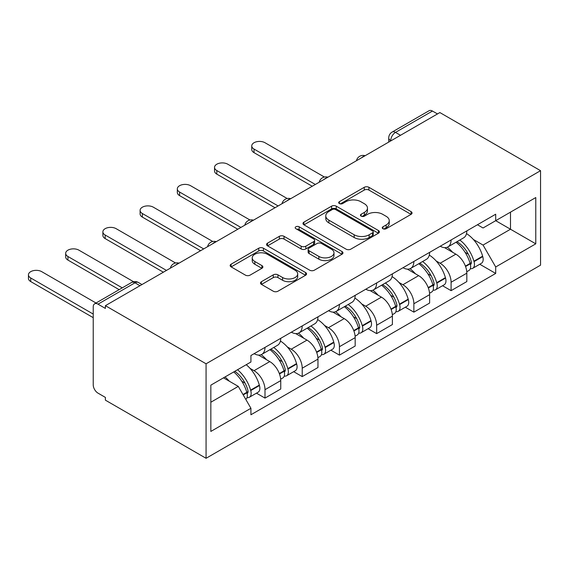 <?xml version="1.0" encoding="UTF-8"?>
<svg xmlns="http://www.w3.org/2000/svg" width="569" height="569" viewBox="0 0 569 569"><rect width="100%" height="100%" fill="white"/><g stroke="black" fill="none" stroke-linecap="round" stroke-linejoin="round"><path stroke-width="0.85" d="M382.923 228.717A2.319 1.337 0 0 0 386.202 228.717L411.081 214.349A3.314 1.913 0 0 0 412.048 212.998A3.314 1.913 0 0 0 411.081 211.647L368.932 187.308A3.314 1.913 0 0 0 364.245 187.308L339.366 201.675A2.319 1.337 0 0 0 338.683 202.621A2.319 1.337 0 0 0 339.366 203.567A2.319 1.337 0 0 0 342.645 203.567L345.867 201.711A10.598 6.117 0 0 1 360.853 201.711L364.366 203.738A10.598 6.117 0 0 1 367.467 208.062A10.598 6.117 0 0 1 364.366 212.393L361.144 214.25A2.319 1.337 0 0 0 360.462 215.196A2.319 1.337 0 0 0 361.144 216.142A2.319 1.337 0 0 0 364.423 216.142L367.638 214.285A10.598 6.117 0 0 1 382.631 214.285L386.145 216.312A10.598 6.117 0 0 1 389.246 220.637A10.598 6.117 0 0 1 386.145 224.961L382.923 226.825A2.319 1.337 0 0 0 382.24 227.771A2.319 1.337 0 0 0 382.923 228.717L382.923 226.825M261.441 281.683A3.314 1.913 0 0 0 260.474 283.035A3.314 1.913 0 0 0 261.441 284.386L273.269 291.214A3.314 1.913 0 0 0 277.949 291.214L305.589 275.261A3.314 1.913 0 0 0 306.556 273.909A3.314 1.913 0 0 0 305.589 272.551L263.433 248.219A3.314 1.913 0 0 0 258.753 248.219L231.121 264.172A3.314 1.913 0 0 0 230.146 265.524A3.314 1.913 0 0 0 231.121 266.875L245.403 275.126A3.314 1.913 0 0 0 250.09 275.126L261.911 268.298A3.314 1.913 0 0 0 262.885 266.946A3.314 1.913 0 0 0 261.911 265.595L254.827 261.498A8.862 5.114 0 0 1 252.231 257.885A8.862 5.114 0 0 1 257.7 253.162A8.862 5.114 0 0 1 267.359 254.272L295.105 270.289A8.862 5.114 0 0 1 297.701 273.909A8.862 5.114 0 0 1 292.231 278.632A8.862 5.114 0 0 1 282.58 277.523L277.949 274.855A3.314 1.913 0 0 0 273.269 274.855L261.441 281.683L261.441 284.386M206.07 363.797L105.393 305.674L439.873 112.562L540.55 170.686L206.07 363.797L206.07 458.287L540.55 265.175L540.55 170.686M346.094 249.165A3.314 1.913 0 0 0 350.781 249.165L378.413 233.212A3.314 1.913 0 0 0 379.381 231.86A3.314 1.913 0 0 0 378.413 230.509L336.265 206.17A3.314 1.913 0 0 0 331.578 206.17L303.946 222.123A3.314 1.913 0 0 0 302.978 223.475A3.314 1.913 0 0 0 303.946 224.826L346.094 249.165M296.79 229.215A2.319 1.337 0 0 1 299.145 229.542L299.145 226.789L341.997 251.534A3.314 1.913 0 0 1 342.972 252.885A3.314 1.913 0 0 1 341.997 254.236L314.365 270.19A3.314 1.913 0 0 1 309.685 270.19L267.53 245.851L267.53 243.148A3.314 1.913 0 0 0 266.562 244.499A3.314 1.913 0 0 0 267.53 245.851M267.53 243.148L279.358 236.32A3.314 1.913 0 0 1 284.045 236.32L301.136 246.192A3.314 1.913 0 0 0 305.816 246.192L313.661 241.661A3.314 1.913 0 0 0 314.636 240.31A3.314 1.913 0 0 0 313.661 238.959L295.866 228.681A2.319 1.337 0 0 1 295.19 227.735A2.319 1.337 0 0 1 296.62 226.498A2.319 1.337 0 0 1 299.145 226.789M105.393 305.674L105.393 308.426L98.003 304.159A6.75 3.898 -120 0 0 94.625 303.825A6.75 3.898 -120 0 0 93.231 306.911L93.231 384.872A6.75 3.898 -120 0 0 98.003 393.136L105.393 397.404L105.393 400.163L206.07 458.287M400.512 135.287L395.498 132.399A6.75 3.898 60 0 0 392.126 132.065L429.104 110.713A6.75 3.898 60 0 1 432.476 111.047L395.498 132.399A6.75 3.898 120 0 0 390.725 140.664L390.725 140.934M437.49 113.942L432.476 111.047M451.082 239.969A15.519 8.962 60 0 1 447.874 246.939L463.614 237.849A15.519 8.962 -120 0 0 466.829 230.879M436.139 260.958L440.114 263.248A15.519 8.962 60 0 1 451.089 282.26L466.829 273.17A15.519 8.962 -120 0 0 455.854 254.158L444.588 247.65M466.829 273.17L466.829 281.57L451.089 290.659L442.547 285.73M447.874 246.939A15.519 8.962 60 0 1 440.228 246.235M451.089 282.26L451.089 290.659M413.869 261.456A15.519 8.962 60 0 1 410.654 268.426L426.401 259.336A15.519 8.962 -120 0 0 429.616 252.366M405.327 307.217L413.869 312.146L429.616 303.057L429.616 294.657A15.519 8.962 -120 0 0 418.642 275.645L407.368 269.137M410.654 268.426A15.519 8.962 60 0 1 403.016 267.722M398.926 282.444L402.895 284.735A15.519 8.962 60 0 1 413.869 303.746L413.869 312.146M376.65 282.942A15.519 8.962 60 0 1 373.435 289.913L389.182 280.823A15.519 8.962 -120 0 0 392.397 273.853M368.115 328.704L376.65 333.633L392.397 324.543L392.397 316.144A15.519 8.962 -120 0 0 381.422 297.132L370.156 290.624M373.435 289.913A15.519 8.962 60 0 1 365.796 289.208M361.706 303.931L365.675 306.222A15.519 8.962 60 0 1 376.65 325.233L376.65 333.633M339.437 304.429A15.519 8.962 60 0 1 336.222 311.399L351.969 302.31A15.519 8.962 -120 0 0 355.177 295.339M330.895 350.191L339.437 355.12L355.177 346.03L355.177 337.63A15.519 8.962 -120 0 0 344.202 318.619L332.936 312.111M336.222 311.399A15.519 8.962 60 0 1 328.576 310.702M324.486 325.418L328.462 327.708A15.519 8.962 60 0 1 339.437 346.72L339.437 355.12M302.217 325.916A15.519 8.962 60 0 1 299.002 332.886L314.749 323.797A15.519 8.962 -120 0 0 317.964 316.826M293.675 371.678L302.217 376.607L317.964 367.517L317.964 359.117A15.519 8.962 -120 0 0 306.99 340.106L295.716 333.598M299.002 332.886A15.519 8.962 60 0 1 291.364 332.189M287.274 346.905L291.243 349.195A15.519 8.962 60 0 1 302.217 368.207L302.217 376.607M264.998 347.41A15.519 8.962 60 0 1 261.783 354.373L277.53 345.283A15.519 8.962 -120 0 0 280.745 338.313M256.463 393.165L264.998 398.094L280.745 389.004L280.745 380.604A15.519 8.962 -120 0 0 269.77 361.592L258.504 355.084M261.783 354.373A15.519 8.962 60 0 1 254.144 353.676M250.054 368.392L254.023 370.682A15.519 8.962 60 0 1 264.998 389.694L264.998 398.094M477.448 224.748L483.053 227.991L535.778 197.55L510.493 212.145L510.493 229.229L483.053 245.068L473.358 239.471M210.843 402.226L238.283 386.387L250.922 408.286L210.843 431.43L210.843 385.149L250.922 362.005L250.922 355.533L495.699 214.214L495.699 220.687L535.778 243.831L495.699 266.968L483.053 245.068M535.778 197.55L535.778 243.831M250.922 408.286L250.922 414.758L495.699 273.44L495.699 266.968M238.283 386.387L223.489 377.844M479.767 264.244L495.699 273.44M383.847 229.044L386.145 227.721A10.598 6.117 0 0 0 389.246 223.389L389.246 220.637M367.467 208.062L367.467 210.822A10.598 6.117 0 0 1 364.366 215.146L362.069 216.469M411.038 214.378L368.932 190.067A3.314 1.913 0 0 0 364.245 190.067L340.29 203.894M378.371 233.24L336.265 208.93A3.314 1.913 0 0 0 331.578 208.93L303.988 224.855M372.56 232.806A2.319 1.337 0 0 0 373.236 231.86A2.319 1.337 0 0 0 372.56 230.914L335.561 209.548A2.319 1.337 0 0 0 332.282 209.548L328.889 211.512A10.598 6.117 0 0 0 325.781 215.836A10.598 6.117 0 0 0 328.889 220.167L354.174 234.769A10.598 6.117 0 0 0 369.167 234.769L372.56 232.806L372.56 235.559A2.319 1.337 0 0 0 373.236 234.613L373.236 231.86M325.781 215.836L325.781 218.596A10.598 6.117 0 0 0 328.889 222.92L328.889 220.167M372.56 235.559L369.167 237.522A10.598 6.117 0 0 1 354.174 237.522L328.889 222.92M267.579 245.879L279.358 239.072L279.358 236.32M314.636 240.31L314.636 243.063A3.314 1.913 0 0 1 313.661 244.414L305.816 248.945A3.314 1.913 0 0 1 301.136 248.945L284.045 239.072A3.314 1.913 0 0 0 279.358 239.072M299.145 229.542L341.955 254.258M318.875 256.434A8.862 5.114 0 0 0 328.526 257.544A8.862 5.114 0 0 0 333.996 252.814A8.862 5.114 0 0 0 331.4 249.201L321.627 243.553A3.314 1.913 0 0 0 316.94 243.553L309.095 248.084A3.314 1.913 0 0 0 308.128 249.435A3.314 1.913 0 0 0 309.095 250.787L318.875 256.434L318.875 259.187A8.862 5.114 0 0 0 328.526 260.296A8.862 5.114 0 0 0 333.996 255.573L333.996 252.814M308.128 249.435L308.128 252.188A3.314 1.913 0 0 0 309.095 253.539L309.095 250.787M318.875 259.187L309.095 253.539M297.701 273.909L297.701 276.662A8.862 5.114 0 0 1 292.231 281.385A8.862 5.114 0 0 1 282.58 280.275L277.949 277.608A3.314 1.913 0 0 0 273.269 277.608L261.491 284.408M252.231 257.885L252.231 260.638A8.862 5.114 0 0 0 254.827 264.258L254.827 261.498M261.868 268.319L254.827 264.258M305.539 275.282L263.433 250.972A3.314 1.913 0 0 0 258.753 250.972L231.163 266.904M456.943 241.697A21.252 12.269 60 0 1 457.049 241.761A21.252 12.269 60 0 1 471.032 260.837L471.16 261.278A4.132 2.383 60 0 1 470.506 264.521A4.132 2.383 60 0 1 470.414 264.571M324.422 177.037L264.998 142.727A7.76 4.481 -0 0 0 256.541 141.759A7.76 4.481 -0 0 0 251.754 145.899A7.76 4.481 -0 0 0 254.023 149.064L254.023 152.648A7.76 4.481 180 0 1 251.754 149.476L251.754 145.899M456.011 242.238A25.641 14.801 60 0 1 470.108 263.397L470.229 263.831A8.521 4.922 60 0 1 468.884 270.524L466.765 271.747M470.343 268.639A8.521 4.922 -120 0 0 472.704 268.319A8.521 4.922 -120 0 0 474.048 261.633L473.92 261.192A25.641 14.801 -120 0 0 459.83 240.033M466.509 233.603A25.641 14.801 60 0 1 482.633 256.164L482.754 256.605A8.521 4.922 60 0 1 481.41 263.291L472.704 268.319M312.239 186.255L254.023 152.648M447.27 247.238A25.641 14.801 60 0 1 452.625 252.287M315.34 184.463L254.023 149.064M465.086 252.323L468.358 254.215M419.723 263.191A21.252 12.269 60 0 1 419.83 263.248A21.252 12.269 60 0 1 433.82 282.324L433.941 282.765A4.132 2.383 60 0 1 433.294 286.008A4.132 2.383 60 0 1 433.201 286.058M287.21 198.524L227.785 164.213A7.76 4.481 -0 0 0 219.328 163.246A7.76 4.481 -0 0 0 214.534 167.386A7.76 4.481 -0 0 0 216.81 170.551L216.81 174.135A7.76 4.481 180 0 1 214.534 170.963L214.534 167.386M418.798 263.724A25.641 14.801 60 0 1 432.888 284.884L433.016 285.325A8.521 4.922 60 0 1 431.665 292.011L429.552 293.234M433.123 290.126A8.521 4.922 -120 0 0 435.484 289.806A8.521 4.922 -120 0 0 436.828 283.12L436.708 282.679A25.641 14.801 -120 0 0 422.611 261.52M429.289 255.09A25.641 14.801 60 0 1 445.413 277.651L445.541 278.092A8.521 4.922 60 0 1 444.19 284.777L435.484 289.806M275.019 207.742L216.81 174.135M410.05 268.724A25.641 14.801 60 0 1 415.406 273.774M278.12 205.95L216.81 170.551M427.874 273.81L431.138 275.702M382.51 284.678A21.252 12.269 60 0 1 382.617 284.735A21.252 12.269 60 0 1 396.6 303.81L396.728 304.251A4.132 2.383 60 0 1 396.074 307.495A4.132 2.383 60 0 1 395.981 307.545M249.99 220.011L190.565 185.7A7.76 4.481 -0 0 0 182.108 184.733A7.76 4.481 -0 0 0 177.322 188.872A7.76 4.481 -0 0 0 179.591 192.038L179.591 195.622A7.76 4.481 180 0 1 177.322 192.45L177.322 188.872M381.579 285.211A25.641 14.801 60 0 1 395.668 306.371L395.796 306.812A8.521 4.922 60 0 1 394.452 313.498L392.333 314.721M395.91 311.613A8.521 4.922 -120 0 0 398.264 311.293A8.521 4.922 -120 0 0 399.616 304.607L399.488 304.166A25.641 14.801 -120 0 0 385.398 283.006M392.077 276.577A25.641 14.801 60 0 1 408.193 299.138L408.322 299.579A8.521 4.922 60 0 1 406.977 306.264L398.264 311.293M237.799 229.229L179.591 195.622M372.83 290.211A25.641 14.801 60 0 1 378.186 295.268M240.9 227.436L179.591 192.038M390.654 295.304L393.926 297.189M345.291 306.165A21.252 12.269 60 0 1 345.397 306.222A21.252 12.269 60 0 1 359.388 325.297L359.508 325.738A4.132 2.383 60 0 1 358.854 328.982A4.132 2.383 60 0 1 358.762 329.031M212.77 241.498L153.346 207.187A7.76 4.481 -0 0 0 144.889 206.22A7.76 4.481 -0 0 0 140.102 210.359A7.76 4.481 -0 0 0 142.371 213.524L142.371 217.109A7.76 4.481 180 0 1 140.102 213.937L140.102 210.359M344.359 306.698A25.641 14.801 60 0 1 358.456 327.858L358.577 328.299A8.521 4.922 60 0 1 357.232 334.985L355.113 336.208M358.69 333.1A8.521 4.922 -120 0 0 361.052 332.78A8.521 4.922 -120 0 0 362.396 326.094L362.268 325.653A25.641 14.801 -120 0 0 348.178 304.493M354.857 298.064A25.641 14.801 60 0 1 370.981 320.624L371.102 321.065A8.521 4.922 60 0 1 369.758 327.751L361.052 332.78M200.587 250.716L142.371 217.109M335.618 311.698A25.641 14.801 60 0 1 340.973 316.755M203.688 248.923L142.371 213.524M353.434 316.791L356.706 318.676M308.071 327.652A21.252 12.269 60 0 1 308.185 327.708A21.252 12.269 60 0 1 322.168 346.784L322.296 347.225A4.132 2.383 60 0 1 321.641 350.468A4.132 2.383 60 0 1 321.549 350.518M175.558 262.985L116.133 228.674A7.76 4.481 -0 0 0 107.676 227.707A7.76 4.481 -0 0 0 102.882 231.846A7.76 4.481 -0 0 0 105.158 235.011L105.158 238.596A7.76 4.481 180 0 1 102.882 235.424L102.882 231.846M307.146 328.185A25.641 14.801 60 0 1 321.236 349.345L321.364 349.786A8.521 4.922 60 0 1 320.013 356.471L317.9 357.695M321.471 354.587A8.521 4.922 -120 0 0 323.832 354.267A8.521 4.922 -120 0 0 325.176 347.581L325.055 347.14A25.641 14.801 -120 0 0 310.959 325.98M317.637 319.55A25.641 14.801 60 0 1 333.761 342.111L333.889 342.552A8.521 4.922 60 0 1 332.538 349.238L323.832 354.267M163.367 272.202L105.158 238.596M298.398 333.185A25.641 14.801 60 0 1 303.754 338.242M166.468 270.41L105.158 235.011M316.222 338.278L319.486 340.162M270.858 349.138A21.252 12.269 60 0 1 270.965 349.195A21.252 12.269 60 0 1 284.948 368.271L285.076 368.712A4.132 2.383 60 0 1 284.422 371.955A4.132 2.383 60 0 1 284.329 372.005M133.566 281.719L78.913 250.161A7.76 4.481 -0 0 0 70.456 249.194A7.76 4.481 -0 0 0 65.67 253.333A7.76 4.481 -0 0 0 67.939 256.498L67.939 260.083A7.76 4.481 180 0 1 65.67 256.911L65.67 253.333M269.926 349.672A25.641 14.801 60 0 1 284.016 370.832L284.144 371.273A8.521 4.922 60 0 1 282.8 377.958L280.681 379.182M284.258 376.073A8.521 4.922 -120 0 0 286.612 375.753A8.521 4.922 -120 0 0 287.964 369.068L287.836 368.627A25.641 14.801 -120 0 0 273.746 347.467M280.425 341.037A25.641 14.801 60 0 1 296.541 363.598L296.669 364.039A8.521 4.922 60 0 1 295.325 370.725L286.612 375.753M119.163 289.657L67.939 260.083M261.185 354.672A25.641 14.801 60 0 1 266.534 359.729M122.264 287.864L67.939 256.498M279.002 359.764L282.274 361.649M234.784 371.322A21.252 12.269 60 0 1 247.735 389.758L247.856 390.199A4.132 2.383 60 0 1 247.202 393.442A4.132 2.383 60 0 1 247.11 393.492M96.026 303.014L41.701 271.648A7.76 4.481 -0 0 0 33.244 270.68A7.76 4.481 -0 0 0 28.45 274.82A7.76 4.481 -0 0 0 30.726 277.985L30.726 281.57A7.76 4.481 180 0 1 28.45 278.397L28.45 274.82M233.71 371.948A25.641 14.801 60 0 1 246.804 392.318L246.925 392.759A8.521 4.922 60 0 1 245.758 399.338M247.038 397.56A8.521 4.922 -120 0 0 249.4 397.24A8.521 4.922 -120 0 0 250.744 390.554L250.616 390.114A25.641 14.801 -120 0 0 237.522 369.743M246.235 364.715A25.641 14.801 60 0 1 259.329 385.085L259.45 385.526A8.521 4.922 60 0 1 258.106 392.212L249.4 397.24M93.231 317.658L30.726 281.57M224.997 376.977A25.641 14.801 60 0 1 229.321 381.216M93.231 314.074L30.726 277.985M241.789 381.251L245.054 383.136M390.967 140.799L390.725 140.664A6.75 3.898 0 0 1 388.748 137.904L388.748 142.079M302.217 368.207L317.964 359.117M339.437 346.72L355.177 337.63M376.65 325.233L392.397 316.144M413.869 303.746L429.616 294.657M264.998 389.694L280.745 380.604M254.023 370.682L269.77 361.592M291.243 349.195L306.99 340.106M328.462 327.708L344.202 318.619M365.675 306.222L381.422 297.132M402.895 284.735L418.642 275.645M440.114 263.248L455.854 254.158M364.544 156.055A6.75 3.898 120 0 0 361.564 157.777M327.324 177.542A6.75 3.898 120 0 0 324.344 179.263M290.112 199.029A6.75 3.898 120 0 0 287.132 200.75M252.892 220.516A6.75 3.898 120 0 0 249.912 222.237M215.672 242.003A6.75 3.898 120 0 0 212.692 243.724M178.46 263.49A6.75 3.898 120 0 0 175.48 265.211M139.988 285.702L134.981 282.807L98.003 304.159M141.965 284.557L138.352 282.473A6.75 3.898 120 0 0 134.981 282.807A6.75 3.898 60 0 0 131.603 282.473L94.625 303.825M386.145 227.721L386.145 224.961M361.144 216.142L361.144 214.25M364.366 215.146L364.366 212.393M339.366 203.567L339.366 201.675M364.245 190.067L364.245 187.308M368.932 190.067L368.932 187.308M411.081 214.349L411.081 211.647M303.946 224.826L303.946 222.123M331.578 208.93L331.578 206.17M336.265 208.93L336.265 206.17M378.413 233.212L378.413 230.509M354.174 237.522L354.174 234.769M369.167 237.522L369.167 234.769M284.045 239.072L284.045 236.32M301.136 248.945L301.136 246.192M305.816 248.945L305.816 246.192M313.661 244.414L313.661 241.661M341.997 254.236L341.997 251.534M273.269 277.608L273.269 274.855M277.949 277.608L277.949 274.855M282.58 280.275L282.58 277.523M261.911 268.298L261.911 265.595M231.121 266.875L231.121 264.172M258.753 250.972L258.753 248.219M263.433 250.972L263.433 248.219M305.589 275.261L305.589 272.551M465.563 266.527L470.229 263.831M474.048 261.633L482.754 256.605M473.92 261.192L482.633 256.164M470.094 263.362L471.367 262.629M465.406 266.107L470.108 263.397M428.35 288.014L433.016 285.325M436.828 283.12L445.541 278.092M436.708 282.679L445.413 277.651M432.881 284.849L434.147 284.116M428.194 287.594L432.888 284.884M391.131 309.5L395.796 306.812M399.616 304.607L408.322 299.579M399.488 304.166L408.193 299.138M395.661 306.335L396.927 305.603M390.974 309.081L395.668 306.371M353.911 330.987L358.577 328.299M362.396 326.094L371.102 321.065M362.268 325.653L370.981 320.624M358.442 327.822L359.715 327.09M353.754 330.568L358.456 327.858M316.698 352.474L321.364 349.786M325.176 347.581L333.889 342.552M325.055 347.14L333.761 342.111M321.229 349.309L322.495 348.577M316.542 352.055L321.236 349.345M279.479 373.961L284.144 371.273M287.964 369.068L296.669 364.039M287.836 368.627L296.541 363.598M284.009 370.796L285.275 370.063M279.322 373.541L284.016 370.832M243.198 394.907L246.925 392.759M250.744 390.554L259.45 385.526M250.616 390.114L259.329 385.085M246.79 392.283L248.063 391.55M242.977 394.523L246.804 392.318M365.113 155.721A6.75 6.75 0 0 0 356.457 160.721M327.9 177.208A6.75 6.75 0 0 0 319.237 182.208M290.681 198.695A6.75 6.75 0 0 0 282.025 203.695M253.461 220.182A6.75 6.75 0 0 0 244.805 225.182M216.248 241.676A6.75 6.75 0 0 0 207.585 246.669M179.029 263.163A6.75 6.75 0 0 0 170.373 268.155M138.352 282.473A6.75 6.75 0 0 0 131.603 282.473M392.126 132.065A6.75 6.75 0 0 0 388.748 137.904"/></g></svg>

